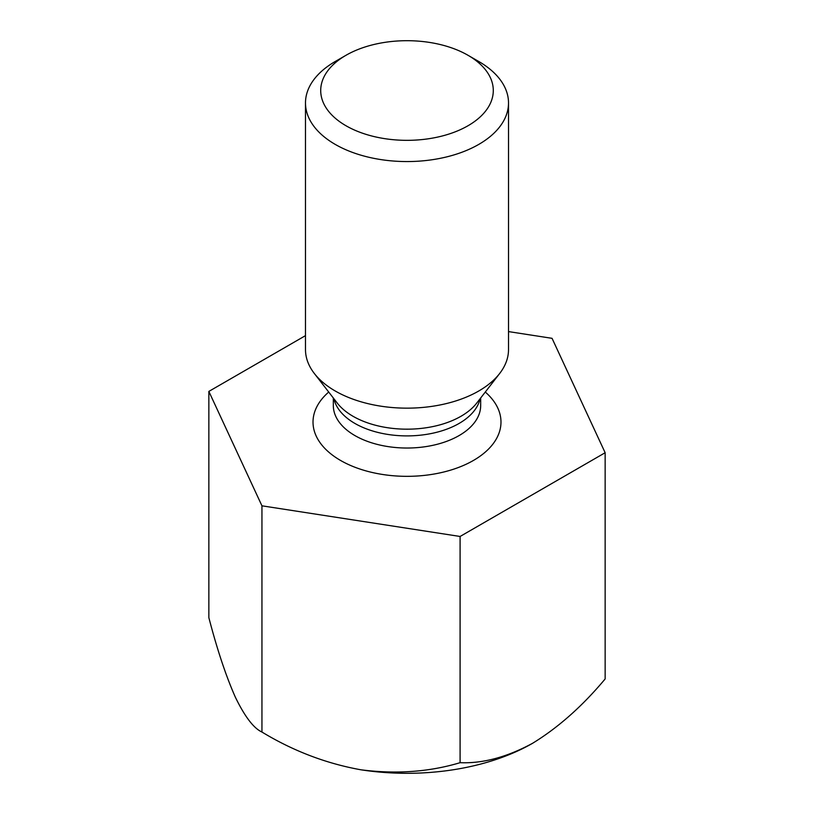 <?xml version="1.0" encoding="UTF-8"?>
<svg xmlns="http://www.w3.org/2000/svg" width="814" height="814" viewBox="0 0 814 814"><rect width="100%" height="100%" fill="white"/><g stroke="black" fill="none" stroke-linecap="round" stroke-linejoin="round"><path stroke-width="1.22" d="M305.484 335.633L208.852 391.412L261.945 505.82L460.093 536.467L605.148 452.726L552.055 338.329L508.516 331.593M605.148 452.726L605.148 678.947C582.458 706.104 558.282 727.543 532.621 743.263C507 757.142 482.824 763.624 460.093 762.687C429.253 771.947 396.225 774.318 361.019 769.81C326.221 763.563 293.193 750.976 261.945 732.04C253.683 728.255 244.831 716.676 235.399 697.283C226.078 676.332 217.226 649.786 208.852 617.643L208.852 391.412M261.945 505.82L261.945 732.04M460.093 536.467L460.093 762.687M361.019 769.81A177.656 102.564 0 0 0 532.621 743.263M508.516 102.951L508.516 349.542A101.516 58.608 180 0 1 499.674 373.473A101.516 58.608 180 0 1 335.215 390.985A101.516 58.608 180 0 1 314.326 373.473A101.516 58.608 180 0 1 305.484 349.542L305.484 102.951A101.516 58.608 -0 0 0 335.215 144.393A101.516 58.608 -0 0 0 445.848 157.102A101.516 58.608 -0 0 0 508.516 102.951A101.516 58.608 -0 0 0 478.785 61.508L468.019 55.291A86.284 49.817 -0 0 0 345.981 55.291A86.284 49.817 -0 0 0 345.981 125.743A86.284 49.817 -0 0 0 468.019 125.743A86.284 49.817 -0 0 0 468.019 55.291M345.981 55.291L335.215 61.508A101.516 58.608 -0 0 0 305.484 102.951M328.714 392.043A93.976 54.263 0 0 0 340.547 460.439A93.976 54.263 0 0 0 466.524 464.061A93.976 54.263 0 0 0 485.286 392.043M480.077 398.768A73.677 42.532 180 0 1 407 435.897A73.677 42.532 180 0 1 333.923 398.768M333.323 397.995L333.323 405.494A73.677 42.532 0 0 0 354.904 435.571A73.677 42.532 0 0 0 435.195 444.79A73.677 42.532 0 0 0 480.677 405.494L480.677 397.995M314.326 373.473L337.261 403.072A76.394 44.109 -0 0 0 352.981 416.259A76.394 44.109 -0 0 0 476.739 403.072L499.674 373.473"/></g></svg>
